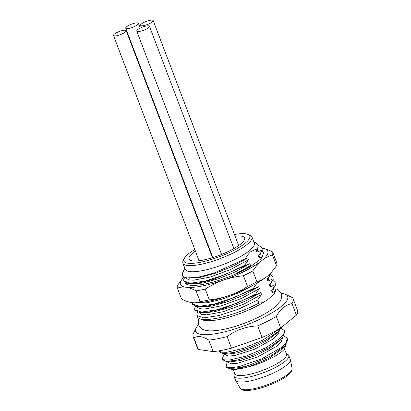 <?xml version="1.0" encoding="UTF-8"?>
<svg xmlns="http://www.w3.org/2000/svg" width="411" height="411" viewBox="0 0 411 411"><rect width="100%" height="100%" fill="white"/><g stroke="black" fill="none" stroke-linecap="round" stroke-linejoin="round"><path stroke-width="0.62" d="M240.142 388.154C241.206 389.196 241.242 391.277 251.465 390.116C262.788 388.575 280.862 381.218 288.07 375.125L291.8 370.779L292.103 368.415A27.814 6.782 159.2 0 1 288.44 373.799A27.814 6.782 159.2 0 1 260.759 386.972A27.814 6.782 159.2 0 1 240.142 388.154L235.611 380.365A29.284 7.141 159.2 0 0 257.322 379.122A29.284 7.141 159.2 0 0 286.462 365.251A29.284 7.141 -20.8 0 0 290.315 359.589A29.284 7.141 -20.8 0 0 290.238 359.312L288.774 355.464A29.284 7.141 -20.8 0 0 287.705 354.333L286.215 353.501M235.611 380.365A29.284 7.141 159.2 0 1 235.488 380.108L234.029 376.26A29.284 7.141 159.2 0 1 234.075 374.704L234.64 373.096M288.774 355.464A29.284 7.141 -20.8 0 1 284.998 361.403A29.284 7.141 159.2 0 1 255.318 375.433A29.284 7.141 159.2 0 1 234.029 376.26M233.243 369.422L234.881 373.733A27.583 6.73 159.2 0 0 254.938 372.957A27.583 6.73 159.2 0 0 282.902 359.738A27.583 6.73 -20.8 0 0 286.457 354.143L284.494 348.97M286.143 344.577L284.427 349.042C279.603 355.202 261.298 363.632 249.621 366.504C242.613 368.533 236.942 369.504 232.605 369.412A31.406 7.66 159.2 0 1 230.016 368.837L226.893 367.547A33.954 8.282 159.2 0 1 226.081 367.121L230.997 367.799L239.428 366.525L261.786 358.808L281.191 347.562L286.303 342.327L287.227 338.238L283.96 335.833M232.605 369.412C235.976 369.407 241.699 367.953 249.775 365.045A33.954 8.282 159.2 0 1 226.893 367.547M287.227 338.238L287.731 339.563L285.291 345.584L270.741 355.962L249.775 365.045M222.289 358.5L222.793 359.831L226.019 361.382L237.106 360.134L252.893 355.155L268.892 347.675L280.723 339.532L282.321 337.94L284.808 331.872L284.304 330.542L283.79 333.938L280.22 338.202L265.588 347.86L246.194 356.075L229.682 359.99L224.576 359.913L222.289 358.5L223.825 355.032M276.685 330.285L277.297 330.506L262.629 340.185L243.322 348.358L226.805 352.289L221.652 352.217L219.366 350.809L219.87 352.135L223.055 353.681L234.095 352.458L249.862 347.506L265.891 340.025L277.8 331.836L281.494 327.331M279.023 330.644L276.495 333.419L266.616 340.914L252.113 348.066L237.501 352.89L227.329 354.133M279.434 341.104L269.575 348.59L255.087 355.741L240.476 360.575L230.278 361.829L226.019 361.377M282.403 348.754L268.82 358.366L249.621 366.504M227.047 362.399L226.081 367.121M256.346 339.45L232.909 347.655M279.567 330.059L278.345 333.989L273.171 338.957L254.64 349.237L234.856 355.536L228.285 356.08L225.413 354.775L225.079 353.897M282.491 337.755L281.263 341.69L276.084 346.658L257.543 356.943L237.753 363.237L231.193 363.771L228.331 362.461L228.013 361.588M285.414 345.451L284.427 349.042M281.037 328.137L284.304 330.542M277.122 330.043L277.297 330.506M281.032 293.274A49.228 12.006 159.2 0 1 285.142 294.178L292.344 297.59A53.476 13.044 159.2 0 1 293.12 298.776L297.502 310.32A53.476 13.044 159.2 0 1 296.408 315.139L280.708 327.973A53.476 13.044 159.2 0 1 262.105 337.436L231.491 348.148A53.476 13.044 159.2 0 1 213.206 351.605L198.302 349.484A53.476 13.044 159.2 0 1 197.527 348.297L193.144 336.753A53.476 13.044 159.2 0 1 193.586 333.08L196.057 328.014A49.228 12.006 159.2 0 1 198.528 324.613M293.12 298.776A53.476 13.044 159.2 0 1 292.026 303.595C285.619 304.798 280.384 309.072 276.32 316.434A53.476 13.044 159.2 0 1 257.718 325.892C246.343 326.385 236.14 329.956 227.108 336.609A53.476 13.044 159.2 0 1 217.378 338.813A53.476 13.044 159.2 0 1 208.824 340.061C202.685 336.275 197.717 335.566 193.915 337.94A53.476 13.044 159.2 0 1 193.144 336.753M285.142 294.178A49.228 12.006 159.2 0 1 271.07 313.372A49.228 12.006 159.2 0 1 217.964 333.295A49.228 12.006 159.2 0 1 196.057 328.014M213.206 351.605L208.824 340.061M231.491 348.148L227.108 336.609M262.105 337.436L257.718 325.892M280.708 327.973L276.32 316.434M296.408 315.139L292.026 303.595M198.302 349.484L193.915 337.94M197.938 312.247L196.926 313.711L196.879 315.52L203.656 317.857L218.914 315.561L238.652 309.098L257.707 300.025L258.868 303.071L263.107 302.635L268.876 298.689L274.199 293.572A39.893 9.73 -20.8 0 0 274.836 292.493L275.519 291.091L274.64 286.385M274.199 293.572L275.514 291.101L272.303 292.653L273.731 287.777M257.707 300.025L261.54 294.446L260.81 292.524L255.714 294.769L255.514 294.255L259.351 288.676L258.622 286.75L253.52 289L253.325 288.481L257.158 282.902M249.205 267.417L250.582 265.588L249.852 263.667L244.751 265.912L244.555 265.398L248.388 259.819L247.658 257.892L213.792 273.176L198.328 277.137L187.046 277.944L182.885 276.557L182.207 273.716L183.727 270.484L184.169 272.842L183.866 272.303M263.148 256.166L259.151 258.026L258.416 256.099L262.254 250.52L262.059 250.006L256.957 252.256L256.228 250.33L257.651 248.439L250.967 251.547C248.814 253.299 246.883 255.832 245.167 259.146M270.787 273.104L271.024 273.608L267.186 279.187L267.921 281.109L273.017 278.863L273.212 279.377L269.38 284.957L270.109 286.883L275.211 284.633L275.406 285.152L271.573 290.731L272.303 292.653M258.868 303.071A42.441 10.352 159.2 0 1 199.52 318.628L202.644 319.912A39.893 9.73 -20.8 0 0 263.107 302.63M184.842 277.533L183.774 279.084L183.727 280.893L190.452 283.23L205.685 280.949L225.413 274.502L244.555 265.398M186.974 283.39L186.758 283.698M195.744 306.478L194.732 307.937L194.686 309.75L201.452 312.088L216.689 309.796L236.453 303.328L255.514 294.255M199.52 318.628A42.441 10.352 159.2 0 1 197.321 316.675L196.879 315.52M194.686 309.75L194.886 310.264L199.469 312.494L209.944 311.79L224.612 308.132L255.714 294.769M253.325 288.481L234.321 297.533L214.599 304.001L199.289 306.318L192.497 303.976L192.692 304.494L197.29 306.724L207.766 306.015L222.279 302.409L253.52 289M192.497 303.976L192.405 302.691M183.727 280.893L183.923 281.407L188.485 283.636L198.945 282.938L213.54 279.31L244.751 265.912M199.119 312.452L201.554 314.415L206.641 314.826L223.24 311.702L243.718 304.171L261.54 294.446M272.683 280.24L275.134 282.496L275.211 284.633M270.109 286.883L271.537 282.003M197.003 306.878L199.371 308.646L204.462 309.057L221.061 305.928L241.529 298.396L259.351 288.676M270.495 274.471L272.94 276.721L273.017 278.863M267.921 281.109L269.349 276.233M196.961 302.809L207 302.815L222.777 298.977L240.522 292.087L255.996 283.677M201.241 312.596L202.664 312.828L213.92 311.872L229.687 307.515L246.538 300.6L260.81 292.524M199.047 306.827L200.486 307.058L211.747 306.097L227.509 301.736L244.355 294.826L258.622 286.75M275.406 285.152L275.129 282.496M273.212 279.377L272.94 276.721M271.024 273.608L271.142 272.719M258.308 245.172L261.977 247.859L262.059 250.006M262.254 250.52L261.987 247.895M188.161 283.595L189.476 285.121M233.618 274.928L250.582 265.588M259.151 258.026L260.589 253.186M185.983 277.805L188.433 279.799L193.54 280.199L210.139 277.06L230.586 269.534L248.388 259.819M256.957 252.256L258.252 247.021M183.958 270.073L183.727 270.484M188.485 283.631L191.68 283.97L202.936 283.02L218.709 278.663L235.57 271.748L249.852 263.667M188.962 278.134L200.789 277.24L216.551 272.878L233.391 265.968L247.658 257.892M184.822 268.239L184.179 269.565A39.256 9.576 -20.8 0 0 183.84 272.236A39.256 9.576 -20.8 0 0 184.169 272.842M257.651 248.439L258.278 245.064L255.894 242.86L253.854 242.017M251.922 236.936L254.265 243.096A36.923 9.006 159.2 0 1 249.503 250.587A36.923 9.006 159.2 0 1 201.965 270.736A36.923 9.006 159.2 0 1 185.233 269.318L182.89 263.163A36.923 9.006 -20.8 0 0 199.628 264.581A36.923 9.006 -20.8 0 0 235.888 251.619A36.923 9.006 -20.8 0 0 251.922 236.936A36.923 9.006 -20.8 0 0 250.011 235.241L247.925 234.383A35.223 8.59 -20.8 0 0 234.46 234.522M194.793 249.492A35.223 8.59 -20.8 0 0 184.185 258.596A35.223 8.59 -20.8 0 0 199.859 262.377A35.223 8.59 -20.8 0 0 237.856 248.121A35.223 8.59 -20.8 0 0 247.925 234.383M207.355 243.096A35.223 8.59 -20.8 0 0 206.954 243.271M240.764 243.99A29.71 7.244 -20.8 0 0 244.596 237.964A29.71 7.244 -20.8 0 0 235.097 236.207A29.71 7.244 159.2 0 1 244.596 237.964A29.71 7.244 159.2 0 1 240.764 243.99A29.71 7.244 159.2 0 1 210.653 258.221A29.71 7.244 159.2 0 1 189.05 259.058A29.71 7.244 -20.8 0 0 210.653 258.221A29.71 7.244 -20.8 0 0 240.764 243.99M207.843 244.386A29.71 7.244 -20.8 0 0 207.447 244.566A29.71 7.244 159.2 0 1 207.843 244.386M195.42 251.147A29.71 7.244 -20.8 0 0 192.882 253.032A29.71 7.244 -20.8 0 0 189.05 259.058A29.71 7.244 159.2 0 1 192.882 253.032A29.71 7.244 159.2 0 1 195.42 251.147M184.185 258.596L183.198 260.62A36.923 9.006 -20.8 0 0 182.89 263.163M182.813 278.339L177.583 285.172A50.928 12.422 159.2 0 0 177.398 288.142A50.928 12.422 159.2 0 0 177.424 288.198C179.992 287.125 182.797 286.796 185.849 287.212A46.684 11.385 -20.8 0 0 223.471 280.107C217.203 282.321 211.126 285.321 205.243 289.103A50.928 12.422 159.2 0 1 196.032 290.844C192.307 288.871 188.911 287.664 185.849 287.212A46.684 11.385 159.2 0 1 182.813 278.339A46.684 11.385 159.2 0 1 183.897 277.189M243.456 275.73A50.928 12.422 159.2 0 0 252.827 270.962C255.565 266.729 258.54 263.287 261.756 260.641C264.977 258.026 268.537 256.125 272.431 254.938A50.928 12.422 159.2 0 0 272.616 251.974A50.928 12.422 159.2 0 0 272.596 251.912C268.871 249.945 265.475 248.732 262.413 248.285A46.684 11.385 -20.8 0 0 262.12 248.244L262.413 248.285A46.684 11.385 159.2 0 1 261.756 260.641A46.684 11.385 159.2 0 1 223.471 280.107C229.754 277.923 236.417 276.464 243.456 275.73L247.55 286.503C241.668 290.289 235.59 293.284 229.317 295.499A46.684 11.385 159.2 0 1 192.05 302.65A46.684 11.385 159.2 0 1 192.019 302.645M262.013 250.916L263.811 252.688L261.077 258.786L250.191 266.857L237.594 273.181A41.804 10.198 159.2 0 1 187.221 284.515A41.804 10.198 159.2 0 1 185.094 282.696M186.573 283.292L187.904 284.756M263.903 253.006L261.843 251.193M276.685 262.686A50.928 12.422 159.2 0 1 276.711 262.747A50.928 12.422 159.2 0 1 276.526 265.712L271.296 272.55A46.684 11.385 159.2 0 1 267.602 276.033A46.684 11.385 159.2 0 1 229.317 295.499C223.034 297.682 216.376 299.141 209.338 299.876A50.928 12.422 -20.8 0 1 200.126 301.617C197.557 302.696 194.747 303.025 191.696 302.604C188.634 302.157 185.243 300.944 181.513 298.972A50.928 12.422 159.2 0 1 181.492 298.915A50.928 12.422 159.2 0 1 181.472 298.854M271.928 271.83L267.602 276.033C264.376 278.648 260.815 280.549 256.921 281.735A50.928 12.422 159.2 0 1 247.55 286.503M192.05 302.65L191.696 302.604M177.424 288.198L181.513 298.972M196.032 290.844L200.126 301.617M205.243 289.103L209.338 299.876M252.827 270.962L256.921 281.735M272.431 254.938L276.526 265.712M137.628 29.71A6.792 1.654 -20.8 0 0 136.755 31.087A6.792 1.654 -20.8 0 0 141.692 30.897A6.792 1.654 -20.8 0 0 148.571 27.64A6.792 1.654 -20.8 0 0 149.45 26.263A6.792 1.654 -20.8 0 0 144.513 26.453A6.792 1.654 -20.8 0 0 137.628 29.71M141.358 23.997A6.792 1.654 -20.8 0 0 140.485 25.374A6.792 1.654 -20.8 0 0 145.422 25.179A6.792 1.654 -20.8 0 0 152.301 21.927A6.792 1.654 -20.8 0 0 153.18 20.55A6.792 1.654 -20.8 0 0 148.243 20.74A6.792 1.654 -20.8 0 0 141.358 23.997M114.371 34.103A6.792 1.654 -20.8 0 0 113.498 35.48A6.792 1.654 -20.8 0 0 118.435 35.289A6.792 1.654 -20.8 0 0 125.314 32.032A6.792 1.654 -20.8 0 0 126.192 30.655A6.792 1.654 -20.8 0 0 121.255 30.846A6.792 1.654 -20.8 0 0 114.371 34.103M126.583 26.787A6.792 1.654 -20.8 0 0 125.709 28.164A6.792 1.654 -20.8 0 0 130.647 27.974A6.792 1.654 -20.8 0 0 137.526 24.717A6.792 1.654 -20.8 0 0 138.404 23.34A6.792 1.654 -20.8 0 0 133.467 23.53A6.792 1.654 -20.8 0 0 126.583 26.787M218.59 330.259A39.893 9.73 -20.8 0 0 269.78 310.808M292.103 368.415L290.315 359.589M285.296 345.574L282.403 348.744M282.321 337.94L279.444 341.094M223.055 353.681L227.319 354.133M224.884 353.876L223.666 355.212M227.807 361.567L226.867 362.594M196.931 306.683L197.033 306.955M199.469 312.494L202.664 312.828M197.29 306.724L200.486 307.058M185.983 277.795L186.101 278.113M187.668 277.995L189.528 278.19M276.084 288.835L278.612 290.228L281.175 293.629C282.013 296.608 281.638 299.218 280.055 301.469L274.605 307.3C263.523 316.614 237.034 327.485 219.536 330.115C211.12 331.312 207.812 330.968 204.508 330.033C202.001 329.447 200.049 327.762 198.657 324.978L198.318 320.729L199.078 318.427M177.398 288.142L181.492 298.915M272.616 251.974L276.711 262.747M221.591 254.424L136.755 31.087M233.895 248.568L149.45 26.263M141.333 27.609L140.485 25.374M238.657 245.578L153.18 20.55M199.068 260.754L113.498 35.48M212.43 257.687L126.192 30.655M212.847 257.558L125.709 28.164M140.218 28.123L138.404 23.34"/></g></svg>
